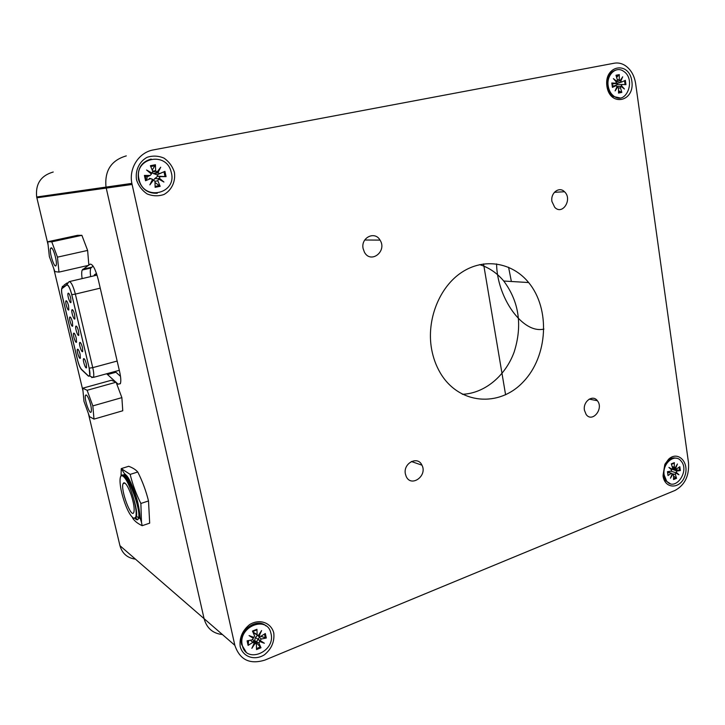 <?xml version="1.0" encoding="UTF-8"?>
<svg xmlns="http://www.w3.org/2000/svg" width="725" height="725" viewBox="0 0 725 725"><rect width="100%" height="100%" fill="white"/><g stroke="black" fill="none" stroke-linecap="round" stroke-linejoin="round"><path stroke-width="1.09" d="M584.441 410.278C582.719 401.55 592.796 394.173 597.364 400.726C604.097 408.655 592.243 423.219 586.126 414.446L584.441 410.278M363.125 248.63C360.597 237.682 374.816 230.613 380.027 240.102C387.422 251.185 370.856 264.235 364.448 252.246L363.125 248.63M405.402 473.978C402.919 463.239 417.763 455.445 421.95 465.178C427.741 475.872 411.048 487.843 406.163 476.379L405.402 473.978M551.952 201.55C550.293 193.013 559.202 186.117 564.494 191.744C572.813 199.157 562.473 215.706 554.725 207.314L551.952 201.55M479.651 264.625C489.031 267.597 497.06 273.062 503.748 281.028C519.1 301.7 522.571 325.344 514.179 351.951C505.461 376.012 484.563 393.448 462.305 394.3M663.04 475.872L664.952 464.19L668.595 459.233C677.884 450.298 689.647 462.369 684.944 475.709C680.739 489.275 664.789 489.574 663.04 475.872M136.517 179.782C135.058 170.457 139.254 161.566 147.093 157.316C152.748 155.485 158.376 155.748 163.968 158.104C169.007 161.612 172.477 166.324 174.381 172.251C175.776 181.422 171.707 190.167 164.022 194.472C158.44 196.384 152.83 196.203 147.184 193.947C142.064 190.494 138.502 185.772 136.517 179.782M240.183 646.555C239.259 637.783 242.422 630.442 249.69 624.542C259.577 618.479 271.159 622.639 273.778 632.988C274.675 641.616 271.567 648.875 264.444 654.775C254.72 660.928 242.947 657.04 240.183 646.555M606.907 86.239C603.825 65.223 629.182 60.51 631.865 81.273C634.955 101.863 609.888 107.182 606.907 86.239M131.859 183.398C128.688 168.1 139.001 152.259 153.483 149.885L614.211 63.22C618.026 62.54 621.697 63.32 625.204 65.558C630.868 69.482 634.339 75.482 635.635 83.565L688.514 462.831C689.312 475.854 684.817 485.061 675.029 490.435L264.87 660.094C249.781 664.743 239.776 659.813 234.837 645.304L131.859 183.398L106.013 187.095C104.463 170.701 111.224 160.297 126.295 155.884C111.224 160.297 104.463 170.701 106.013 187.095L204.078 618.643C206.743 628.203 212.851 633.505 222.412 634.538M431.611 349.187C433.169 357.733 435.997 365.536 440.093 372.587C458.59 404.586 499.353 407.803 523.423 381.694C547.901 356.147 550.511 308.923 528.634 282.542C512.231 262.405 484.092 257.529 461.707 272.355C439.296 287.055 426.273 319.942 431.611 349.187M48.095 244.869L36.676 197.001L106.013 187.095L204.078 618.643L119.96 545.717L88.368 413.44M115.067 371.463L120.495 376.338M88.84 265.06L90.199 264.118C92.863 264.199 95.546 269.356 98.256 279.578L119.616 371.662C120.894 377.444 121.138 381.459 120.332 383.724L118.148 384.196L116.19 382.447M115.801 382.102L106.666 373.765M118.148 384.196L120.395 383.57M93.108 266.129L90.824 268.051C90.163 269.682 90.108 272.537 90.679 276.606M82.124 278.599C81.535 274.521 81.562 271.667 82.197 270.035L88.377 265.377M543.94 329.068C522.607 334.207 497.069 297.658 496.58 263.918M508.588 267.253L511.37 281.49M505.597 394.799L483.548 263.918M36.676 197.001C35.344 183.942 40.854 175.613 53.224 172.015M82.994 390.956L53.732 268.458M135.457 559.147C127.401 558.042 122.235 553.565 119.96 545.717M89.193 368.128L71.739 294.676C69.981 288.133 68.34 284.898 66.818 284.97L61.852 288.704C61.398 290.236 61.616 292.963 62.504 296.86L77.521 359.799C78.717 364.494 80.04 367.675 81.508 369.333L88.405 375.931L89.9 375.704M89.139 368.146C89.972 371.798 90.172 374.327 89.737 375.74M70.697 298.057C69.591 294.123 68.685 292.565 67.987 293.398C67.18 295.447 70.216 304.464 71.005 302.343L70.697 298.057M74.621 314.596C73.506 310.635 72.6 309.077 71.884 309.892C71.095 311.931 74.149 320.903 74.92 318.792L74.621 314.596M78.517 331.044C77.403 327.066 76.488 325.489 75.772 326.295C74.983 328.316 78.055 337.252 78.817 335.158L78.517 331.044M82.405 347.402C81.273 343.405 80.348 341.81 79.632 342.608C78.853 344.611 81.934 353.519 82.695 351.435L82.405 347.402M86.266 363.669C85.124 359.663 84.2 358.05 83.475 358.83C82.704 360.823 85.795 369.696 86.547 367.629L86.266 363.669M68.512 305.597C67.425 301.718 66.537 300.177 65.857 300.975C65.078 302.959 68.068 311.85 68.821 309.783L68.512 305.597M72.382 321.864C71.295 317.967 70.398 316.408 69.709 317.197C68.929 319.172 71.938 328.026 72.69 325.978L72.382 321.864M76.234 338.049C75.137 334.134 74.231 332.567 73.533 333.337C72.772 335.294 75.79 344.121 76.533 342.082L76.234 338.049M80.067 354.144C78.953 350.211 78.046 348.625 77.348 349.396C76.587 351.335 79.623 360.126 80.357 358.105L80.067 354.144M96.561 273.642L95.655 275.446M94.866 275.627L95.084 274.394M87.172 268.259L87.317 268.857M67.108 284.644L66.754 284.726C68.322 284.68 69.999 288.006 71.793 294.694L89.202 368.164L89.818 375.967L88.459 376.166L81.59 369.678C80.085 367.983 78.717 364.72 77.484 359.881L62.422 296.743C61.507 292.737 61.29 289.946 61.752 288.369L64.335 284.862L67.253 282.877M71.793 294.694L75.364 294.096C73.116 285.722 71.005 281.581 69.038 281.663L66.754 284.726L62.975 287.662M133.726 498.954C136.064 507.799 136.726 513.88 135.711 517.215L133.962 518.33C128.108 515.529 122.208 496.725 120.767 488.17C119.87 482.859 119.788 479.098 120.495 476.887L120.531 476.805C121.764 473.642 127.183 476.787 133.726 498.954C136.073 506.811 137.025 512.593 136.59 516.318L136.083 517.695L135.176 518.076M125.38 476.651L128.153 478.138M124.011 477.068L125.099 477.023M126.322 477.684C128.923 479.887 131.633 484.527 134.451 491.595M135.358 517.94L137.823 519.653M139.263 515.031C139.463 502.525 126.73 471.495 122.063 475.373M120.495 476.887L120.567 476.724C124.301 465.967 141.275 507.654 138.602 517.904L138.43 518.574C137.795 520.332 136.644 520.215 134.977 518.23M125.135 474.966L124.673 476.035M124.546 476.488L124.347 477.44M124.192 482.759L124.22 483.267M123.739 483.421L123.703 482.841M124.328 475.781L125.434 474.322M141.003 518.511L139.979 518.058M127.5 479.261L127.509 478.808M131.071 494.559C127.464 485.007 124.809 481.364 123.087 483.638C120.259 489.475 131.452 519.481 133.835 512.321C134.705 508.868 133.781 502.942 131.071 494.559M121.048 475.953L121.247 468.613L130.165 474.395C132.584 484.373 136.155 494.06 140.877 503.467L141.484 522.344L142.182 525.697C137.977 523.686 134.932 521.357 133.056 518.728L132.394 517.442M135.802 519.182L134.85 518.303M123.214 475.256C125.733 471.232 134.034 486.593 137.532 502.144C139.327 510.083 139.717 515.52 138.72 518.475L138.43 518.574M142.182 525.697L149.676 523.151L148.507 500.948C146.006 490.861 142.426 481.21 137.759 471.993C135.765 469.7 132.738 467.797 128.688 466.284L121.247 468.613M137.759 471.993L130.165 474.395M148.507 500.948L140.877 503.467M89.311 400.291C91.078 405.538 91.722 409.353 91.241 411.737C89.972 415.905 83.946 398.841 85.468 395.433C86.257 394.128 87.535 395.75 89.311 400.291M82.732 388.192L83.973 401.342L89.528 416.648L93.996 419.113L92.827 405.9L87.127 390.286L82.732 388.192L111.378 380.263L116.109 382.22L87.127 390.286M93.996 419.113L122.761 410.767L121.872 397.626L116.109 382.22M121.872 397.626L92.827 405.9M51.194 247.823C53.306 247.433 57.529 262.387 56.133 265.296C54.747 269.736 48.956 252.055 50.587 248.394L51.194 247.823M49.354 256.577L54.892 271.612L58.979 272.111L57.456 257.157L51.774 241.833L47.759 241.751L49.354 256.577M58.979 272.111L88.858 265.268L87.625 250.424L81.88 235.317L77.502 235.326L47.759 241.751M81.88 235.317L51.774 241.833M87.625 250.424L57.456 257.157M674.078 463.221L671.423 464.227L674.341 462.65L674.295 467.108L675.084 468.015L677.413 464.018L675.637 468.423L675.156 467.888M672.084 474.204L672.8 474.195L670.462 478.21L672.247 473.797L667.707 472.12M672.256 469.075L680.367 470.534L676.969 471.051L672.093 469.211L671.096 469.256L671.703 469.999L668.912 467.417L672.093 469.22L672.555 467.806L671.305 463.864L674.341 462.65M668.912 467.417L671.096 469.256M675.791 472.99L676.171 472.211L678.935 474.766L675.791 472.99L675.328 474.395L672.238 473.815M678.935 474.766L675.791 472.7L670.888 471.159L671.703 469.999M675.637 468.423L676.652 468.848L679.823 466.71L680.367 470.534M671.45 464.299L673.996 463.266M667.689 471.649L668.024 475.528L671.223 473.371M673.579 476.098L676.561 478.319L675.328 474.395M676.561 478.319L673.543 479.551L673.588 475.102L672.8 474.195M668.024 475.528L667.471 471.676L670.906 471.159M676.969 471.051L676.171 472.211M669.021 472.383L669.048 471.44M670.19 483.638L665.523 480.675L663.13 474.775L664.762 464.825L667.861 460.593C670.589 458.173 673.425 457.393 676.353 458.245M664.163 475.047C662.016 463.375 674.975 452.781 681.074 461.064C690.2 471.159 674.903 492.32 666.565 480.956L664.163 475.047M157.968 172.777L157.017 172.106L160.705 167.221L157.968 172.777L159.718 173.565L156.981 174.861L152.196 173.021M160.705 167.221L157.542 171.952M152.594 179.302L152.458 180.208L153.555 179.963L149.848 184.875L152.594 179.302L149.223 178.332M149.848 184.875L152.458 180.208M152.042 173.094L150.936 173.257L151.443 174.063L146.568 169.994L152.042 173.094L152.739 171.29L150.392 165.708L155.431 164.729L152.241 170.121M146.568 169.994L150.936 173.257M158.512 178.966L159.11 177.997L163.932 182.029L158.512 178.966L157.823 180.761L154.942 181.332L153.555 179.963M163.932 182.029L159.065 178.885M157.252 172.115L153.773 173.601M148.516 176.202L146.803 176.773L147.148 178.323L145.562 180.733L150.836 178.504M151.443 174.063L150.166 175.459L144.393 175.423L146.803 176.773M154.969 182.401L160.153 186.307L157.823 180.761M158.847 178.848L154.851 178.54L157.787 176.202L157.452 174.662L164.938 171.363L159.718 173.565M159.11 177.997L160.379 176.601L166.079 176.637L157.787 176.202M160.153 186.307L155.132 187.322L154.942 181.341M157.452 174.662L156.981 174.861M155.431 164.729L155.63 170.719L157.017 172.106M153.591 179.963L154.851 178.54M157.234 193.258C147.728 193.602 141.466 188.962 138.439 179.356L138.375 179.039C137.27 168.499 141.529 161.838 151.163 159.056M139.01 179.265L138.946 178.948C133.871 157.742 166.415 150.972 171.118 171.888C177.933 193.638 143.414 201.967 139.01 179.265M259.142 636.024L258.698 635.009L258.299 635.607L261.598 630.569L259.142 636.024L260.683 636.423L265.323 633.514L266.302 638.027L260.828 636.332M261.598 630.569L258.698 635.009M254.339 642.839L254.14 643.32L255.182 643.256L251.865 648.322L254.339 642.839L252.789 642.45L250.388 640.193M251.865 648.322L254.14 643.32M253.886 637.375L252.826 637.366L253.351 638.353L249.065 635.589L253.886 637.375L254.602 635.961L252.472 631.058L256.949 629.273L256.722 629.943L252.708 631.584M249.065 635.589L252.826 637.366M259.586 641.471L260.121 640.501L264.362 643.238L259.586 641.471L258.961 643.202L254.62 640.537L255.417 637.538L257.393 635.363M264.362 643.238L255.417 637.538M248.657 640.537L248.095 645.386L252.789 642.45M254.076 641.525L254.983 641.118L260.982 647.751L258.961 643.202M266.302 638.027L261.254 639.024L260.121 640.501M260.982 647.751L256.532 649.573L256.387 644.126L255.182 643.256M252.762 639.577L255.608 643.247M248.095 645.386L247.098 640.846L252.209 639.84L253.351 638.353M256.949 629.273L257.148 634.964L258.299 635.607M254.348 633.324L253.442 633.233M259.45 637.184L256.514 641.761M246.038 651.929L241.615 644.552C238.027 630.913 256.632 617.002 266.102 625.983M242.313 645.25L242.277 645.123C237.7 626.763 267.289 614.845 270.914 633.287C276.216 651.539 245.965 664.517 242.313 645.25M253.061 641.607L252.237 641.924M620.754 81.263L620.147 80.683L622.693 76.814L620.754 81.263L621.878 81.961L625.349 80.321L625.965 84.671L622.231 84.463L621.37 85.559L624.415 89.012L620.953 86.338L621.37 85.559M622.693 76.814L620.192 80.629M616.739 87.172L617.682 86.991L615.126 90.888L617.066 86.42L615.942 85.722L612.317 85.903M611.809 83.003L612.435 87.372L611.809 83.003L615.579 83.212L616.458 82.106L613.377 78.635L616.875 81.336L615.915 81.508M624.415 89.012L620.999 86.357M620.074 80.683L616.304 81.934M621.706 82.016L616.658 83.611L614.728 83.475M620.147 80.683L619.277 79.514L619.304 74.602L616.622 77.385M612.099 83.112L612.371 86.139M618.534 90.716L621.832 92.392L620.455 87.779L618.552 88.16L617.682 86.991M617.057 83.438L617.238 84.689M621.832 92.392L618.525 93.063L618.552 88.169M612.435 87.372L615.942 85.722M619.304 74.602L615.987 75.246L617.374 79.886L616.875 81.336M614.909 85.767L616.821 84.707L622.104 84.472M620.926 86.347L617.048 86.474M620.953 86.338L620.455 87.779M617.972 86.42L617.863 87.027M620.02 97.957L612.888 96.38C609.807 94.069 607.903 90.661 607.16 86.157C606.626 77.158 609.698 71.748 616.377 69.917M608.202 85.967C606.272 75.028 615.969 65.73 623.455 71.204C636.478 79.043 626.355 105.741 613.921 96.207C610.849 93.897 608.937 90.489 608.202 85.967M132.077 184.476L36.857 197.798M234.837 645.304L204.078 618.643M107.409 374.571L115.819 372.269M82.75 269.274L91.395 267.289M96.488 273.434L94.458 274.739L94.023 275.826M94.558 275.699L94.468 274.793L96.507 273.479M69.491 281.554L97.041 275.119M89.202 368.164L92.746 367.638L75.364 294.096L100.24 288.151M119.299 370.312L93.489 377.372C94.051 375.559 93.797 372.315 92.746 367.638L117.16 361.05M91.767 377.625L92.447 377.435M96.815 275.174L96.697 274.041M676.035 477.648L673.552 478.745M679.117 467.19L679.543 470.498M674.295 467.108L672.184 466.646M150.737 166.523L155.241 165.672M146.178 180.371L145.109 175.504M144.393 175.423L145.562 180.733M159.573 185.5L155.105 186.434M163.977 171.78L165.028 176.61M166.079 176.637L164.938 171.363M160.379 176.601L157.271 176.193M150.166 175.459L147.184 176.809M155.63 170.719L152.658 171.109M252.69 631.538L256.722 629.943M248.602 644.733L247.678 640.728M260.438 646.918L256.505 648.549M264.516 634.013L265.323 637.973M261.254 639.024L257.91 635.617M257.085 634.611L252.862 631.937M616.178 75.88L618.96 75.409M621.28 91.749L618.525 92.383M624.533 80.711L625.086 84.626M615.579 83.212L612.108 84.29M619.277 79.514L617.356 79.823M589.244 399.122L597.364 400.726M364.738 240.002L380.027 240.102M411.392 461.508L421.95 465.178M554.398 192.306L564.494 191.744M664.762 464.825L664.952 464.19M667.861 460.593L668.595 459.233M528.634 282.542L503.748 281.028M82.197 270.035L90.824 268.051M62.459 286.248L61.988 287.961M93.489 377.372C90.679 376.81 89.51 376.121 89.972 375.333M96.253 274.132L96.226 275.31M69.283 294.078L67.987 293.398M73.171 310.554L71.884 309.892M77.049 326.939L75.772 326.295M80.901 343.242L79.632 342.608M84.734 359.455L83.475 358.83M67.099 301.618L65.857 300.975M70.941 317.831L69.709 317.197M74.766 333.953L73.533 333.337M78.563 350.003L77.348 349.396M135.711 517.215L136.436 516.97M124.455 475.491L124.936 475.337M124.89 483.058L123.087 483.638M138.602 517.904L136.59 516.318M125.008 475.21L126.975 476.805M121.637 469.12L124.292 473.434L126.911 475.926C129.92 479.669 134.877 490.925 137.741 502.28C140.278 514.07 139.898 517.904 140.233 518.447L141.484 522.326M140.161 517.994L138.72 518.475M86.52 395.134L85.468 395.433M51.783 248.131L50.587 248.394M675.845 468.785L672.601 468.314M671.413 473.28L667.707 471.884M667.843 473.815L667.716 471.64M674.549 467.833L672.465 467.534M666.565 480.956L665.523 480.675M158.005 172.858L153.827 173.792M158.983 178.595L158.213 178.758M155.766 171.299L152.848 171.961M138.946 178.948L138.375 179.039M259.061 635.925L258.363 635.517M253.632 642.268L253.107 641.67M252.681 631.511L256.804 629.88M259.958 640.701L258.308 639.722M258.925 643.12L254.62 640.537M257.148 634.964L253.179 632.635M242.277 645.123L241.615 644.552M621.289 81.952L615.253 83.728M619.866 80.611L616.114 81.726M613.921 96.207L612.888 96.38"/></g></svg>
